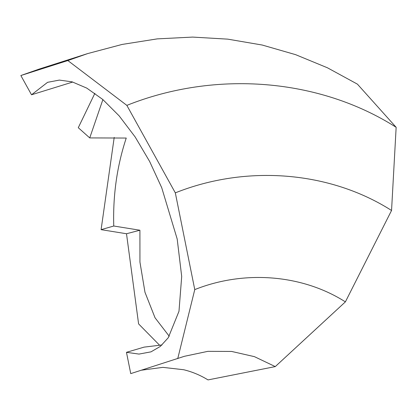 <?xml version="1.0" encoding="UTF-8"?>
<svg xmlns="http://www.w3.org/2000/svg" width="417" height="417" viewBox="0 0 417 417"><rect width="100%" height="100%" fill="white"/><g stroke="black" fill="none" stroke-linecap="round" stroke-linejoin="round"><path stroke-width="0.63" d="M169.255 336.264L155.035 317.78L144.97 292.26L139.94 262.074L139.909 230.226L126.502 233.749L138.6 323.905L159.44 345.073M102.89 99.58L89.733 137.918L126.247 138.048C117.015 165.945 112.851 195.265 113.752 226.014L139.909 230.226M72.751 82.034L31.52 94.784L20.85 75.529L67.841 60.554L126.846 105.371L175.322 192.857C246.583 164.402 329.92 171.194 391.553 210.476L396.15 127.31C319.386 78.386 215.594 69.931 126.846 105.371M141.535 370.181L162.88 367.361L183.709 369.738C192.3 371.834 200.4 375.227 208.015 379.913L275.277 366.595L254.448 356.66L231.612 351.437L207.864 351.343L184.413 356.3L130.745 373.622L126.466 352.323L138.981 354.085L151.006 351.849L160.284 346.449L168.27 337.734L178.987 311.275L181.697 276.45L177.189 239.019L161.718 187.697L149.625 161.442L135.16 136.969L119.173 115.895L102.702 99.418L86.746 88.096L72.12 81.852L59.344 80.09L47.58 82.321L31.52 94.784M114.211 137.381L101.102 229.658L126.502 233.749M94.878 93.299L78.281 127.701L89.733 137.918M126.466 352.323L144.063 347.132L162.015 344.953M275.277 366.595L345.385 301.872C302.45 274.511 244.404 269.778 194.765 289.601L177.736 358.646M194.765 289.601L175.322 192.857M345.385 301.872L391.553 210.476M396.15 127.31L357.421 84.145L327.423 67.783L295.585 54.653L262.236 45.041L227.781 39.146L192.649 37.087L157.287 38.875L122.15 44.431L87.669 53.584L67.841 60.554M87.669 53.584L39.292 69.045L20.85 75.529M113.752 226.014L101.102 229.658"/></g></svg>

